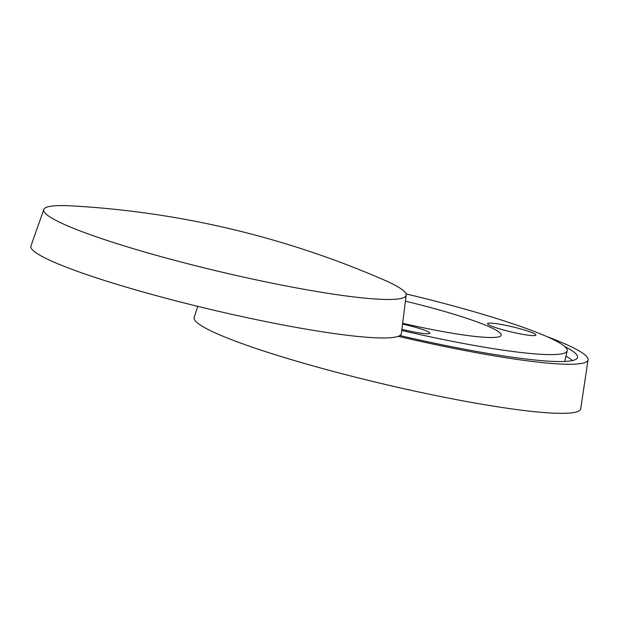 <?xml version="1.0" encoding="UTF-8"?>
<svg xmlns="http://www.w3.org/2000/svg" width="619" height="619" viewBox="0 0 619 619"><rect width="100%" height="100%" fill="white"/><g stroke="black" fill="none" stroke-linecap="round" stroke-linejoin="round"><path stroke-width="0.93" d="M401.886 329.285A24.822 2.638 13.3 0 0 429.818 333.2A24.822 2.638 13.3 0 0 429.803 333.007A24.822 2.638 13.3 0 0 402.543 324.077M524.75 334.678A24.822 2.638 13.3 0 0 535.899 335.065A24.822 2.638 13.3 0 0 523.62 329.772A24.822 2.638 13.3 0 0 498.736 324.039A24.822 2.638 13.3 0 0 487.586 323.644A24.822 2.638 13.3 0 0 499.866 328.944A24.822 2.638 13.3 0 0 524.75 334.678M401.739 330.469A172.113 18.291 13.3 0 0 489.892 348.11A172.113 18.291 13.3 0 0 567.221 350.811A172.113 18.291 13.3 0 0 406.01 293.909M399.874 335.529A183.704 19.522 13.3 0 0 495.022 354.594A183.704 19.522 13.3 0 0 577.55 357.48A183.704 19.522 13.3 0 0 564.768 346.532M572.583 360.529A183.704 19.522 13.3 0 0 565.952 356.18M398.226 336.318A194.459 20.667 13.3 0 0 500.655 356.908A194.459 20.667 13.3 0 0 588.05 359.771A194.459 20.667 13.3 0 0 546.685 336.519M197.801 306.359L194.196 317.392A198.598 21.1 13.3 0 0 291.65 359.724A198.598 21.1 13.3 0 0 491.463 405.832A198.598 21.1 13.3 0 0 580.723 408.764L588.05 359.771M402.644 323.273A104.263 11.08 13.3 0 0 454.346 333.564A104.263 11.08 13.3 0 0 501.189 335.196A104.263 11.08 13.3 0 0 405.422 301.182M68.817 205.748A186.18 19.785 13.3 0 0 43.825 209.485A186.18 19.785 13.3 0 0 132.899 248.544A186.18 19.785 13.3 0 0 381.08 299.325A186.18 19.785 13.3 0 0 406.18 295.139A186.18 19.785 13.3 0 0 382.975 279.494A910.232 910.232 0 0 0 71.572 205.879A186.18 19.785 13.3 0 0 68.817 205.748M43.825 209.485L30.95 245.96A190.319 20.226 13.3 0 0 164.074 297.747A190.319 20.226 13.3 0 0 375.702 337.796A190.319 20.226 13.3 0 0 401.36 333.517L406.18 295.139M564.706 361.45L567.221 350.811"/></g></svg>
